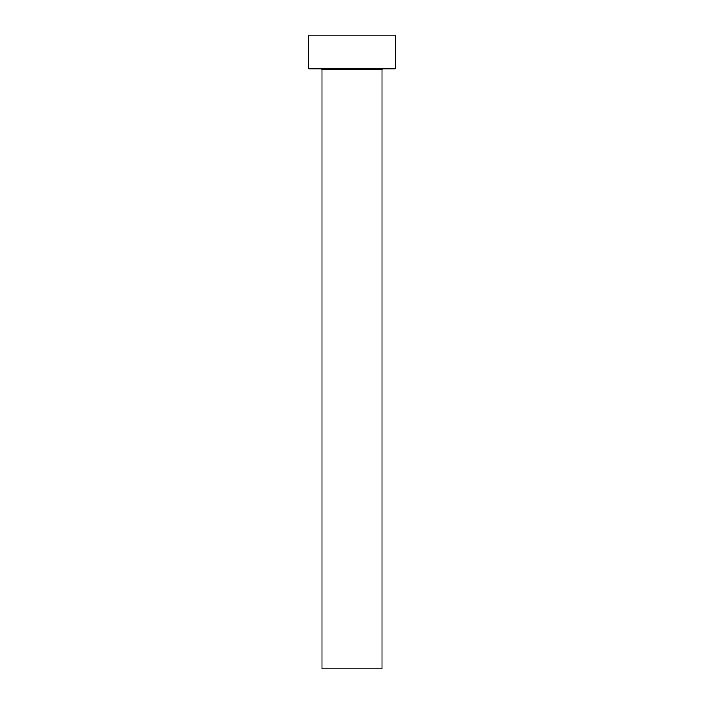<?xml version="1.0" encoding="UTF-8"?>
<svg xmlns="http://www.w3.org/2000/svg" width="704" height="704" viewBox="0 0 704 704"><rect width="100%" height="100%" fill="white"/><g stroke="black" fill="none" stroke-linecap="round" stroke-linejoin="round"><path stroke-width="1.06" d="M381.999 69.758L322.001 69.758L322.001 668.8L381.999 668.8L381.999 69.758A0.959 0.959 0 0 1 382.958 68.798M322.001 69.758A0.959 0.959 0 0 0 321.042 68.798M395.199 68.798L308.801 68.798L308.801 35.2L395.199 35.2L395.199 68.798"/></g></svg>
